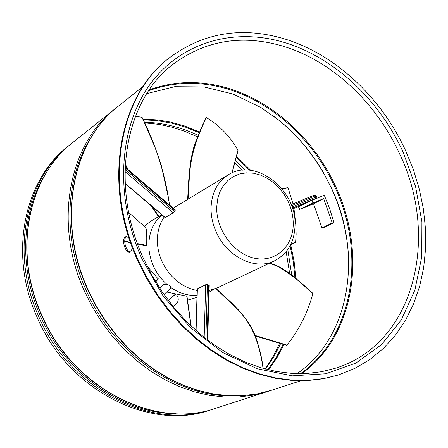 <?xml version="1.0" encoding="UTF-8"?>
<svg xmlns="http://www.w3.org/2000/svg" width="448" height="448" viewBox="0 0 448 448"><rect width="100%" height="100%" fill="white"/><g stroke="black" fill="none" stroke-linecap="round" stroke-linejoin="round"><path stroke-width="0.67" d="M313.208 199.808L313.169 199.713C311.226 200.239 307.278 201.964 301.314 204.887L299.975 205.722M333.995 222.673L332.237 222.986L321.983 227.948L323.73 227.634L333.995 222.673L329.672 208.785L324.268 195.216L311.774 200.402L298.48 206.802M126.638 236.522L126.627 236.527C122.394 238.588 125.938 252.381 130.738 252M128.845 237.636L125.989 236.6L125.496 236.818C120.91 239.092 125.474 254.061 130.256 252.213L130.71 252.017L132.457 247.94M210.409 409.982L210.146 410.066C150.293 431.48 68.18 390.566 37.229 317.548C8.366 254.33 23.94 180.012 68.258 146.104L68.746 145.718M144.407 122.847L158.978 124.365L171.858 127.154L183.87 130.984L197.529 136.87M286.149 251.642L289.638 273.314M279.664 343.202L273.146 356.58L265.143 368.956M234.78 162.646L242.418 170.184M338.033 375.105L323.014 378.812L307.636 380.57L291.749 380.419L275.526 378.319L259.151 374.248L242.822 368.228L226.738 360.293L211.109 350.51L196.129 338.979L182.006 325.825L168.924 311.203L157.058 295.294L146.574 278.298L137.609 260.428C102.536 184.296 118.535 97.009 167.787 59.063L168.336 58.615M138.23 260.081C103.124 183.887 119.118 96.533 168.386 58.576C202.597 32.782 241.153 26.18 284.06 38.763C335.171 54.04 381.321 97.541 405.698 150.836L413.431 169.837L419.362 189.342L423.41 209.126L425.505 228.95L425.6 248.578L423.657 267.758L419.67 286.238L413.638 303.766L405.602 320.085L395.618 334.942L383.774 348.09L370.194 359.29L355.023 368.318L338.458 374.97L323.747 378.577L308.364 380.335L292.471 380.184L276.237 378.078L259.857 374.007L243.516 367.982L227.422 360.035L211.781 350.246L196.79 338.705L182.655 325.539L169.568 310.901L157.696 294.98L147.202 277.962L138.23 260.081M159.594 287.986L162.753 285.275L159.505 287.846M163.94 294.414L170.554 288.691L170.492 286.72C168.448 284.318 166.163 283.64 163.649 284.676L162.137 285.589M173.102 306.538L176.518 303.537C178.718 301.112 178.819 298.306 176.82 295.131L175.252 294.51L174.625 294.818L168.246 300.334M163.649 284.676L162.753 285.275M175.252 294.51L174.412 294.958M168.358 300.479L175.039 294.65M125.048 167.793L175.118 210.538L173.309 212.811L165.155 217.622L125.126 183.602M175.118 210.538L175.342 209.955L125.082 167.037M312.984 203.05L299.662 209.395L313.55 203.806L323.686 198.587L312.984 203.05L311.774 200.402M304.898 206.926L311.707 203.946L304.898 206.926M321.983 227.948L313.55 203.806M332.237 222.986L323.686 198.587M207.698 340.155L209.233 285.208L207.385 284.659L205.688 284.715L197.226 288.915M286.636 345.251L286.938 345.094C299.225 329.594 307.866 312.413 312.861 293.558L312.715 293.373M295.613 242.099L296.128 234.629L295.921 225.07L293.927 208.415M293.003 203.896L288.019 187.718L281.73 188.518M164.276 216.871C160.07 222.964 157.769 230.11 157.371 238.302C157.08 246.148 158.614 253.859 161.974 261.447C168.874 275.822 179.178 285.174 192.892 289.509L197.176 290.522M209.087 290.478L217.286 287.879L274.383 260.91C255.371 270.665 226.923 256.939 216.199 232.019C212.582 223.894 210.868 215.656 211.058 207.312C211.842 192.517 217.543 181.714 228.15 174.894C255.36 157.114 296.542 189.526 295.047 225.036M161.946 214.889C152.04 223.541 147.767 235.474 149.134 250.706C150.942 264.012 156.822 275.201 166.768 284.273M170.906 287.543C179.284 293.317 187.992 295.926 197.025 295.378M209.037 292.191L213.948 289.234M147.101 266.123L158.183 278.942M187.55 300.16L196.963 297.366M166.701 292.023L186.917 296.212M158.161 278.611L155.557 281.534M158.29 278.824L155.674 281.73M186.906 296.15L191.078 325.998M186.715 296.106L190.949 325.87M237.983 150.629L237.927 150.321C230.535 136.814 220.041 125.922 206.433 117.628L206.046 117.617L197.814 136.388L195.854 141.288L192.618 151.973L191.346 157.825L189.538 170.677L187.662 199.388M215.785 288.546L239.182 310.834L245.902 319.094L252.722 330.529C257.846 342.496 261.279 355.107 263.015 368.368M215.964 288.467L238.51 309.943L247.358 321.02C255.998 335.451 261.24 351.243 263.088 368.39M139.782 222.359L145.225 226.923C146.507 227.489 146.989 233.638 146.675 245.381L137.497 243.802M146.647 245.638L137.57 244.003M146.675 245.381L137.418 243.583M161.739 214.715L158.95 216.905L151.665 206.153M158.95 216.905L150.948 205.542M159.135 216.754L152.163 206.578M142.055 117.326L135.447 116.222M228.15 174.894L173.225 208.146M216.72 206.92L217.616 199.119L219.856 191.946L223.339 185.64L227.931 180.432L233.453 176.49L239.714 173.936L246.478 172.85L253.512 173.253L260.579 175.106L267.434 178.354L273.851 182.862L279.619 188.479L284.553 195.014L288.49 202.25C291.665 209.356 293.244 216.597 293.233 223.978C293.278 246.249 275.621 262.651 254.878 258.294C234.136 254.279 215.908 229.858 216.72 206.92M292.65 208.942L299.55 206.08L292.65 208.947M313.589 199.651L315.42 198.565L292.393 208.118M272.401 115.175C298.043 134.372 317.811 158.95 331.699 188.905C341.678 210.879 347.301 233.554 348.561 256.928M142.817 119.112L157.797 119.935L170.61 122.091L184.447 125.922L199.696 132.031M236.454 156.178L250.796 170.33M148.641 90.798C172.934 81.889 198.15 80.982 224.286 88.082C271.09 100.766 313.236 139.322 334.942 187.18C366.195 253.411 353.881 336.202 300.496 373.677M149.274 89.869C173.538 81.082 198.699 80.231 224.762 87.321C271.718 100.066 313.998 138.757 335.776 186.777C367.063 253.075 354.889 335.927 301.627 373.666M143.31 258.104C109.424 184.587 125.11 100.531 172.553 64.624C205.089 40.415 241.73 34.21 282.475 46.021C331.593 60.536 376.051 102.312 399.47 153.569C439.958 237.003 414.607 343.588 335.703 368.155L321.664 371.706L306.958 373.475L291.743 373.408L276.186 371.465L260.462 367.618L244.765 361.878L229.286 354.284L214.228 344.898L199.791 333.816L186.166 321.16L173.544 307.076L162.092 291.738L151.973 275.352L143.321 258.121M271.494 390.253L257.527 393.82L243.247 395.618L228.53 395.685L213.539 393.988L198.453 390.51L183.439 385.263L168.689 378.28L154.392 369.628L140.728 359.386L127.876 347.676L116.01 334.628L105.291 320.404L95.85 305.183L87.819 289.156C56.47 220.819 72.184 141.394 118.434 106.109L118.938 105.706M232.036 395.87C176.03 396.794 113.355 353.114 86.106 290.242C61.953 236.914 65.447 175.297 92.322 135.593M215.897 408.206L267.098 391.67L253.445 395.142L239.204 396.939L224.538 397.018L209.597 395.338L194.555 391.882L179.598 386.669L164.909 379.73L150.668 371.123L137.06 360.942L124.264 349.294L112.448 336.319L101.774 322.168L92.383 307.026L84.392 291.077C53.211 223.087 68.925 144.004 115.052 108.808L117.006 107.274M115.052 108.808L72.766 142.509C28.067 176.736 12.51 251.574 41.552 315.151C72.682 388.567 155.243 429.867 215.628 408.296C155.54 429.806 72.951 388.556 41.759 315.011C12.667 251.328 28.263 176.551 72.766 142.509L73.248 142.122M175.823 413.678C122.875 413.778 65.229 373.587 40.342 315.924C18.654 267.73 21.498 211.786 45.511 174.031M210.146 410.066L212.027 409.455C152.09 430.909 69.815 389.878 38.786 316.68C9.839 253.299 25.424 178.825 69.804 144.872L71.534 143.511M143.114 119.829L156.374 120.534L171.802 123.155L185.007 126.952L199.36 132.77M236.214 157.091L249.525 170.184M141.854 258.602C114.285 197.058 118.804 127.4 149.828 84.627C181.003 41.798 234.086 27.412 284.026 42.386C334.001 57.243 379.187 99.781 403.032 151.928L415.548 186.385L421.91 221.878L421.742 256.962L414.865 290.147L401.33 319.9L381.461 344.691L355.925 363.076L325.73 373.783L292.258 375.855L257.236 368.754L222.639 352.498L190.562 327.751L163.044 295.826L141.854 258.602M173.309 212.811L124.942 171.567M125.115 183.355L165.362 217.566M174.457 211.54L124.998 169.338M291.558 205.688L315.05 195.983L313.953 195.25L291.166 204.652L313.953 195.25L316.064 195.625L315.05 195.983L315.594 197.17L292.001 206.937M315.42 198.565L315.594 197.17L316.607 196.818L315.75 198.526L313.617 199.64M197.383 288.73L196.084 330.602M204.165 337.406L205.688 284.715M208.606 284.889L207.066 339.674M205.85 338.733L207.385 284.659M290.73 244.86L294.123 261.542L295.798 278.326M283.87 344.506L276.982 357.7L268.626 369.846M290.074 245.717L293.278 261.587L294.924 277.558M283.142 344.271L276.248 357.493L267.882 369.667M290.5 244.894L295.803 241.998M281.921 188.748L288.042 187.768M281.87 188.692L288.019 187.718M290.662 244.569L295.82 241.763M232.109 172.838L238.022 150.5M231.969 172.9L237.927 150.321M188.076 199.136L189.392 176.652L190.355 166.611L192.31 154.846C196.118 141.053 200.822 128.649 206.433 117.628M187.88 199.254L189.202 177.694L190.557 164.371C194.023 146.042 199.304 130.452 206.388 117.606M130.446 242.413L124.706 241.293M130.525 242.637L124.701 241.517M138.914 221.603L128.682 212.425L138.942 221.631M139.759 222.337L128.688 212.458M130.385 242.239L124.712 241.153M128.094 169.613L125.227 164.175M127.417 169.03L125.188 164.814M128.268 169.758L125.233 164.03M168.134 197.053L168.689 200.362C164.534 172.379 155.602 144.67 141.898 117.242M169.484 204.949C165.542 175.448 156.391 146.222 142.033 117.275M255.214 335.77L286.782 345.302M255.086 335.446L286.938 345.094M269.601 263.166L276.892 265.86L286.776 271.466L292.869 275.979L312.872 293.502M269.466 263.234L277.525 266.258C290.382 273.89 302.159 282.99 312.861 293.558M144.379 226.234L150.422 221.486L158.48 216.602M146.793 93.643L174.664 86.705L203.885 86.929L233.145 94.074L261.1 107.604L279.098 120.327L286.345 126.515L299.914 140.112L306.197 147.47L317.649 163.178L322.784 171.466L331.772 188.776C362.942 254.8 350.263 337.187 297.108 373.643M300.938 380.738L271.214 390.342L257.46 393.837L243.118 395.646L228.346 395.724L213.315 394.027L198.19 390.55L183.154 385.302L168.386 378.33L154.084 369.684L140.42 359.453L127.574 347.76L115.718 334.729L105.011 320.533L95.581 305.329L87.562 289.33C56.269 221.122 71.938 141.624 118.434 106.109L142.996 86.531M68.258 146.104L69.804 144.872M144.122 122.192C162.641 122.64 180.656 127.03 198.178 135.38M235.351 160.451L245.112 170.022M167.787 59.063L168.386 58.576M316.07 195.636L316.602 196.806M298.463 206.763L299.662 209.395M197.226 288.882L195.938 330.473M337.719 375.206L338.458 374.97M287.773 249.486L291.71 274.893M280.678 343.504L273.846 356.815L265.518 369.057M267.098 391.67L269.287 390.942M212.027 409.455L213.954 408.817M295.73 242.144L290.433 245.034M155.736 281.826L158.301 278.953M191.19 326.105L186.956 296.184M238.039 150.584L232.137 172.827M206.046 117.617L194.762 144.262C193.648 147.392 192.422 152.298 191.083 158.967C188.563 175.465 188.563 184.744 187.628 199.405M263.217 368.424C261.229 355.51 257.107 338.178 252.969 330.557C246.646 316.898 230.927 301.952 226.173 297.954L216.009 288.45M124.701 241.573L130.547 242.698M137.592 244.059L146.541 245.806M125.182 164.886L127.338 168.969M150.87 205.475L158.771 217.034M142.066 117.298L155.596 148.708L161.146 164.836L167.787 194.975M286.602 345.425L255.282 335.955M312.838 293.317L293.328 276.198L282.38 268.548C279.429 266.941 279.21 266.47 269.802 263.077M274.383 260.91C287.638 253.848 294.526 241.937 295.047 225.176M144.357 226.212L150.422 221.486"/></g></svg>
